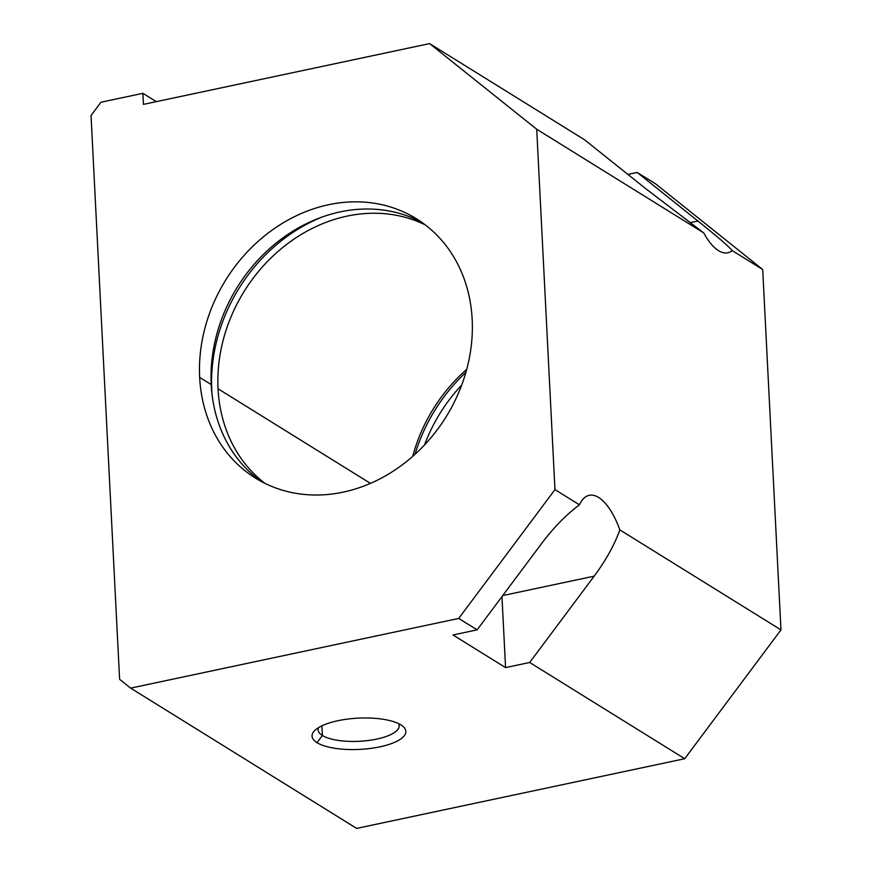 <?xml version="1.0" encoding="UTF-8"?>
<svg xmlns="http://www.w3.org/2000/svg" width="872" height="872" viewBox="0 0 872 872"><rect width="100%" height="100%" fill="white"/><g stroke="black" fill="none" stroke-linecap="round" stroke-linejoin="round"><path stroke-width="1.31" d="M461.724 385.032A152.611 129.699 -58.2 0 0 424.544 444.916A152.611 129.699 121.8 0 1 461.724 385.032M415.018 454.312A159.652 135.683 121.8 0 1 465.91 372.322A159.652 135.683 -58.2 0 0 415.018 454.312M218.055 388.781L370.447 483.382L218.055 388.781A152.611 129.699 121.8 0 1 284.337 246.209A152.611 129.699 121.8 0 1 425.318 224.922A152.611 129.699 -58.2 0 0 284.337 246.209A152.611 129.699 -58.2 0 0 218.055 388.781A152.611 129.699 -58.2 0 0 264.914 483.339A152.611 129.699 121.8 0 1 218.055 388.781M412.707 456.383A152.611 129.699 121.8 0 1 466.738 369.325A152.611 129.699 -58.2 0 0 412.707 456.383M211.602 390.013L211.765 390.122A159.652 135.683 121.8 0 1 321.932 217.095A159.652 135.683 -58.2 0 0 211.765 390.122L211.602 390.013M199.655 377.369L211.22 384.541A152.611 129.699 121.8 0 1 279.334 240.541A152.611 129.699 121.8 0 1 422.07 222.534A152.611 129.699 -58.2 0 0 279.334 240.541A152.611 129.699 -58.2 0 0 211.22 384.541L199.655 377.369A152.611 129.699 -58.2 0 0 255.442 478.085A152.611 129.699 -58.2 0 0 400.946 465.822A152.611 129.699 -58.2 0 0 472.177 319.479A152.611 129.699 -58.2 0 0 416.402 218.763A152.611 129.699 -58.2 0 0 270.898 231.015A152.611 129.699 -58.2 0 0 199.655 377.369A152.611 129.699 121.8 0 1 328.635 204.713A152.611 129.699 121.8 0 1 472.177 319.479A152.611 129.699 121.8 0 1 343.197 492.135A152.611 129.699 121.8 0 1 199.655 377.369M400.869 724.861A46.957 15.642 177.1 0 0 356.114 718.266A46.957 15.642 177.1 0 0 314.792 730.474A46.957 15.642 177.1 0 0 317.016 742.672L322.389 735.488A40.603 13.527 -2.9 0 1 318.498 727.662A40.603 13.527 177.1 0 0 318.084 729.842A40.603 13.527 177.1 0 0 322.389 735.488L321.899 725.842L322.389 735.488A40.603 13.527 177.1 0 0 368.311 740.502A40.603 13.527 177.1 0 0 399.191 725.733A40.603 13.527 177.1 0 0 398.558 723.607A40.603 13.527 -2.9 0 1 371.428 740.056A40.603 13.527 -2.9 0 1 322.389 735.488L317.016 742.672A46.957 15.642 177.1 0 0 378.121 747.195A46.957 15.642 177.1 0 0 402.537 726.027A46.957 15.642 177.1 0 0 400.869 724.861A46.957 15.642 -2.9 0 1 379.963 746.824A46.957 15.642 -2.9 0 1 317.016 742.672A46.957 15.642 -2.9 0 1 337.922 720.719A46.957 15.642 -2.9 0 1 400.869 724.861M529.675 662.48L594.159 576.152L502.73 595.576L594.159 576.152C606.018 560.151 614.564 544.728 619.829 529.871A58.697 23.969 78 0 0 589.232 495.307A58.697 23.969 78 0 0 579.444 504.812C566.211 514.709 553.6 527.615 541.61 543.529L477.115 629.857L453.004 634.98L505.564 667.603L529.675 662.48L684.716 758.716L780.963 629.889L619.829 529.871C614.564 544.728 606.018 560.151 594.159 576.152L529.675 662.48L505.564 667.603L501.967 596.59L505.564 667.603L453.004 634.98L477.115 629.857L541.61 543.529C553.6 527.615 566.211 514.709 579.444 504.812L554.963 489.617L458.716 618.433L477.115 629.857L458.716 618.433L130.647 688.128L356.637 828.4L684.716 758.716L529.675 662.48M637.203 172.46L627.916 174.433L637.203 172.46L655.602 183.872L637.203 172.46L697.927 221.019L637.203 172.46M689.883 222.72L697.927 221.019L689.883 222.72M584.643 139.836L645.378 188.396L703.769 232.933A58.697 23.969 78 0 0 727.869 252.771A58.697 23.969 78 0 0 732.284 250.635C728.796 246.46 717.34 236.585 697.927 221.019C717.34 236.585 728.796 246.46 732.284 250.635L762.706 269.513L655.602 183.872L762.706 269.513L732.284 250.635A58.697 23.969 -102 0 1 703.769 232.933L536.705 129.23L554.963 489.617L579.444 504.812A58.697 23.969 -102 0 1 619.829 529.871L780.963 629.889L762.706 269.513L780.963 629.889L684.716 758.716L356.637 828.4L130.647 688.128L119.606 679.299L91.037 115.507L100.967 102.231L142.888 93.326L143.455 104.378L429.602 43.6L584.643 139.836L429.602 43.6L536.705 129.23L703.769 232.933L645.378 188.396L584.643 139.836M261.328 481.497A152.611 129.699 121.8 0 1 211.22 384.541A152.611 129.699 -58.2 0 0 261.328 481.497M212.016 394.166A159.652 135.683 121.8 0 1 211.765 390.122A159.652 135.683 -58.2 0 0 212.016 394.166M156.306 101.653L142.888 93.326L156.306 101.653M142.888 93.326L100.967 102.231L91.037 115.507L119.606 679.299L130.647 688.128L458.716 618.433L554.963 489.617L536.705 129.23L429.602 43.6L143.455 104.378L142.888 93.326"/></g></svg>
